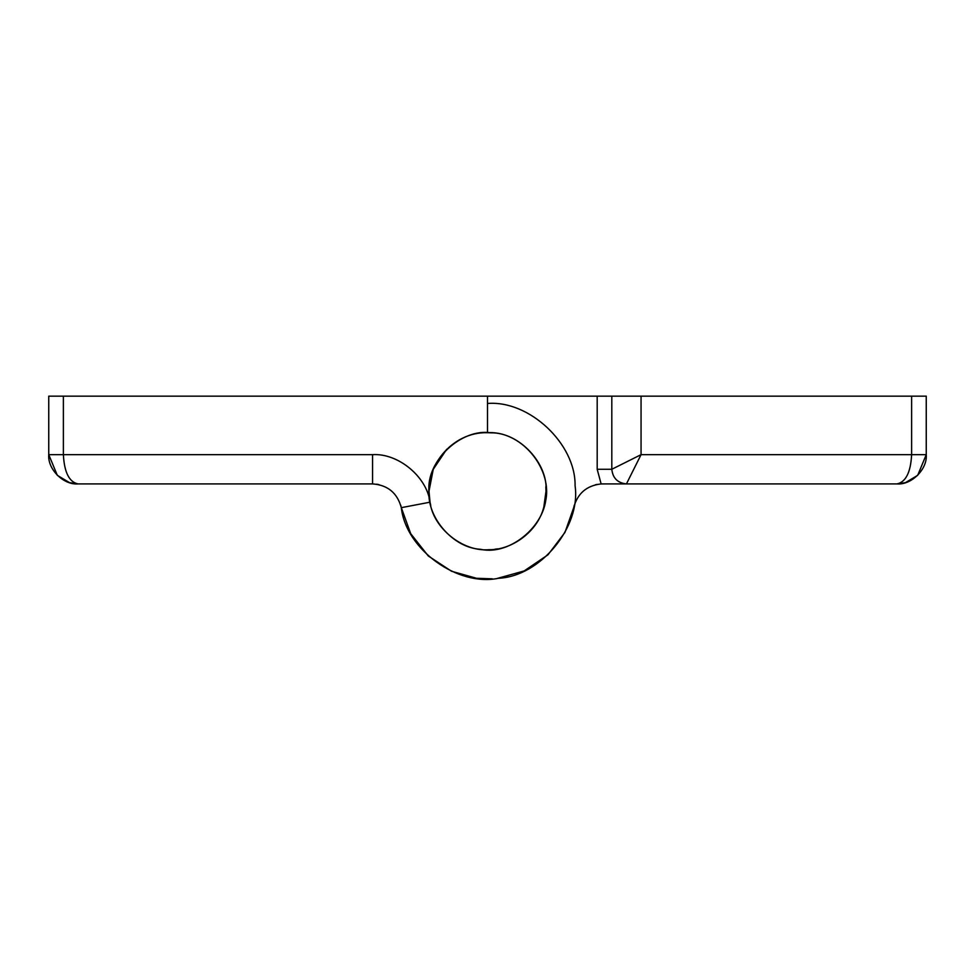 <?xml version="1.0" encoding="UTF-8"?>
<svg xmlns="http://www.w3.org/2000/svg" width="975" height="975" viewBox="0 0 975 975"><rect width="100%" height="100%" fill="white"/><g stroke="black" fill="none" stroke-linecap="round" stroke-linejoin="round"><path stroke-width="1.46" d="M429 491.217L433.241 469.341L446.684 449.304L433.241 469.341L429 491.217L430.036 502.186C433.034 527.524 462.418 552.094 489.036 549.693C511.156 550.314 537.773 531.972 543.843 506.939L546 491.217C548.303 463.808 519.443 432.339 491.071 432.827C461.602 428.013 426.136 460.688 429 491.217C426.965 517.286 452.948 547.926 480.59 549.303C510.681 556.225 548.986 523.246 546 491.217L545.829 486.769M491.071 432.827L487.5 432.717C452.132 431.523 422.236 467.671 430.036 502.186L430.767 505.489M543.843 506.939C556.603 474.143 523.758 430.255 487.5 432.717L487.5 396.155L63.375 396.155L63.375 454.655C64.301 472.29 69.176 482.04 78 483.905L372.572 483.905C387.758 485.05 397.337 492.972 401.31 507.67L400.749 505.306M494.752 549.266L497.555 548.852M487.5 403.467C529.23 400.079 575.835 443.844 575.079 485.708C581.076 527.134 540.333 576.396 498.505 578.273C457.531 586.865 405.807 549.291 401.31 507.67L410.682 533.642L428.293 555.982L451.535 571.253L476.495 578.273L492.29 578.833M69.542 482.649L57.318 475.337L48.75 454.655C47.446 469.121 63.533 485.209 78 483.905L69.542 482.649L77.281 483.893M372.572 483.905L372.572 454.655L48.75 454.655L48.75 396.155L63.375 396.155M376.643 484.185L378.958 484.612M574.251 505.306L573.69 507.67C577.432 493.508 586.572 485.599 601.124 483.929L611.812 483.905M926.25 454.655C927.554 469.121 911.467 485.209 897 483.905L626.438 483.905C617.614 482.978 612.739 478.103 611.812 469.28L611.812 396.155L926.25 396.155L926.25 454.655L917.682 475.337L905.458 482.649L897 483.905C905.824 482.04 910.699 472.29 911.625 454.655L926.25 454.655M641.062 396.155L641.062 454.655L626.438 483.905L602.209 483.905M911.625 396.155L911.625 454.655L641.062 454.655L611.812 469.28L597.188 469.28L597.188 396.155L611.812 396.155M597.188 484.38L595.372 484.77M573.69 507.67L564.976 532.411L547.95 554.824L524.148 570.948L497.311 578.419L524.148 570.948L547.95 554.824L564.976 532.411L573.69 507.67M482.125 578.797L492.095 578.845M597.188 396.155L487.5 396.155M372.572 454.655C398.178 453.009 426.855 476.738 430.036 502.186L401.31 507.67M601.124 483.929L597.188 469.28M73.308 483.527L73.917 483.612M905.458 482.649L898.95 483.844"/></g></svg>
